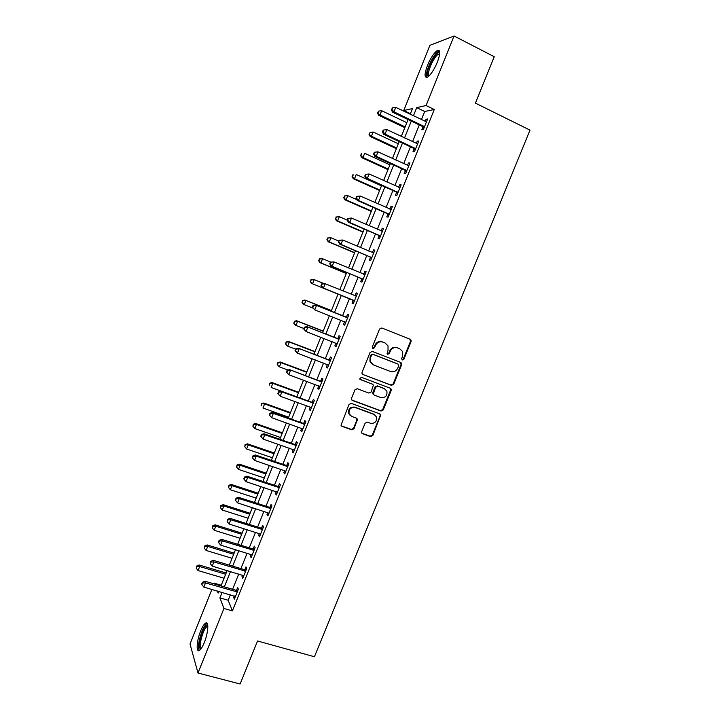 <?xml version="1.0" encoding="UTF-8"?>
<svg xmlns="http://www.w3.org/2000/svg" width="720" height="720" viewBox="0 0 720 720"><rect width="100%" height="100%" fill="white"/><g stroke="black" fill="none" stroke-linecap="round" stroke-linejoin="round"><path stroke-width="1.08" d="M402.327 359.973L403.893 359.244L411.084 341.595L411.057 340.128L410.202 339.309L381.834 327.978L379.557 329.031L372.33 346.887L372.969 348.498L374.562 347.76L375.498 345.456C377.127 342.324 379.548 341.199 382.761 342.09L385.137 343.026L388.035 345.888L388.026 350.37L387.09 353.637L387.729 354.267L389.304 353.529L390.231 351.234C391.86 348.12 394.254 347.004 397.44 347.877L399.789 348.813L402.606 351.54L402.642 356.103L401.706 358.389L402.327 359.973M401.958 359.739L403.317 358.947L410.49 341.325L409.851 339.174M372.609 348.273L374.022 347.481L374.958 345.177L375.498 345.456M387.36 354.033L388.746 353.241L389.673 350.955L390.231 351.234M200.673 630.954C202.419 626.706 204.048 624.096 205.578 623.124C209.043 620.757 208.287 632.916 204.264 642.636C202.518 646.875 200.889 649.476 199.368 650.439C195.84 652.761 196.74 640.422 200.673 630.954M427.437 65.502C430.74 57.771 434.061 52.758 437.391 50.472C440.523 49.617 440.505 53.532 437.346 62.208C433.998 70.002 430.686 75.006 427.401 77.22C424.269 78.021 424.287 74.124 427.437 65.502M361.71 431.532L361.656 432.747L362.628 433.755L370.584 436.617L372.825 435.537L380.763 414.855L379.827 413.91L351.297 403.389L349.02 404.46L341.001 425.268L342 426.339L351.756 429.84L354.015 428.76L357.462 419.184L356.49 418.167L351.666 416.412L349.038 413.631C348.768 409.104 350.847 407.07 355.266 407.529L374.058 414.441L376.578 417.006C376.983 421.569 374.949 423.657 370.467 423.261L367.353 422.127L365.103 423.198L361.71 431.532M410.427 113.697L403.767 110.511L429.894 45.315L454.05 36L494.235 56.709L475.425 103.131L529.983 130.122L314.424 656.748L257.544 640.989L240.12 684L197.991 673.011L190.017 644.013L211.887 589.437M454.05 36L426.096 105.525L416.7 107.622L413.415 115.821M230.382 594.801L228.195 600.255L232.407 610.902L434.277 109.494L426.096 105.525M232.407 610.902L223.92 608.481L197.991 673.011M391.455 385.344L393.696 384.291L401.652 364.752L401.652 363.348L400.761 362.484L372.339 351.414L370.071 352.467L362.061 372.24L362.025 373.527L362.988 374.517L391.455 385.344L390.897 385.011L393.138 383.949L401.076 364.446L400.599 362.421M391.176 390.492L383.247 409.959L381.006 411.021L352.476 400.473L351.495 399.438L351.549 398.214L354.96 389.79L357.237 388.719L368.865 393.075L371.124 392.004L373.419 385.137L372.474 384.174L360.378 379.602L359.703 378.9L361.323 377.262L390.276 388.242L391.194 389.151L391.176 390.492L390.618 390.141L382.698 409.581L383.247 409.959M434.277 109.494L424.692 111.483L421.407 119.655M419.292 124.92L412.542 141.705M410.472 146.853L403.704 163.692M401.688 168.714L394.893 185.616M392.922 190.521L386.1 207.477M384.174 212.265L377.343 229.275M375.462 233.946L368.595 251.01M366.768 255.573L359.883 272.691M358.101 277.128L351.198 294.3M349.452 298.629L342.558 315.783M340.803 320.157L333.954 337.176M332.163 341.64L325.377 358.515M323.55 363.069L316.827 379.782M314.964 384.426L308.295 400.995M306.396 405.729L299.79 422.154M297.855 426.969L291.312 443.25M289.341 448.155L282.852 464.283M280.845 469.278L274.419 485.262M272.376 490.347L266.013 506.187M263.934 511.353L257.625 527.049M255.51 532.296L249.255 547.857M247.113 553.185L240.912 568.602M238.734 574.02L232.596 589.293M422.955 126.927L421.812 129.78L423.378 129.537L427.635 118.962L426.051 119.259L425.16 121.455M414.153 148.824L413.001 151.668L414.531 151.524L418.779 140.976L417.231 141.174L416.304 143.469M405.369 170.658L404.226 173.502L405.711 173.439L409.941 162.927L408.438 163.026L407.475 165.429M396.603 192.429L395.469 195.264L396.918 195.3L401.13 184.815L399.672 184.824L398.664 187.317M387.873 214.146L386.739 216.963L388.143 217.098L392.346 206.64L390.924 206.559L389.88 209.142M379.161 235.791L378.027 238.608L379.395 238.833L383.589 228.411L382.203 228.231L381.123 230.913M370.476 257.382L369.342 260.19L370.674 260.514L374.859 250.119L373.509 249.84L372.393 252.621M361.809 278.91L360.684 281.709L361.971 282.123L366.147 271.755L364.842 271.386L363.717 274.185M353.178 300.384L352.053 303.174L353.304 303.678L357.462 293.346L356.193 292.878L355.068 295.668M344.565 321.795L343.44 324.576L344.655 325.17L348.804 314.865L347.571 314.307L346.455 317.097M335.97 343.143L334.854 345.915L336.024 346.608L340.164 336.33L338.976 335.682L337.86 338.454M327.375 364.518L326.295 367.2L327.429 367.983L331.551 357.723L330.399 356.985L329.283 359.757M318.789 385.848L317.754 388.422L318.852 389.295L322.965 379.071L321.849 378.243L320.742 381.006M310.23 407.115L309.24 409.581L310.293 410.544L314.397 400.347L313.326 399.429L312.219 402.183M301.698 428.328L300.753 430.686L301.77 431.739L305.856 421.578L304.821 420.57L303.714 423.315M293.184 449.487L292.284 451.737L293.265 452.871L297.342 442.737L296.343 441.639L295.245 444.375M284.697 470.574L283.842 472.725L284.778 473.949L288.846 463.842L287.892 462.654L286.785 465.39M276.237 491.616L275.418 493.65L276.318 494.973L280.377 484.893L279.459 483.615L278.361 486.333M267.795 512.595L267.021 514.53L267.885 515.934L271.935 505.881L271.044 504.513L269.955 507.231M259.38 533.511L258.642 535.338L259.479 536.832L263.511 526.806L262.665 525.357L261.576 528.066M250.992 554.373L250.29 556.101L251.091 557.676L255.114 547.677L254.304 546.138L253.215 548.847M242.622 575.181L241.965 576.801L242.721 578.466L246.735 568.494L245.961 566.874L244.881 569.565M234.27 595.926L233.658 597.447L234.378 599.193L238.383 589.248L237.645 587.538L236.565 590.229M214.101 583.902L214.371 583.227L214.686 584.073M221.256 585.234L214.371 583.227M410.193 114.282L412.479 108.567L403.767 110.511M217.314 591.012L218.106 593.091L218.772 591.426M220.986 585.909L227.142 570.573M229.32 565.128L235.53 549.648M237.681 544.293L243.945 528.678M246.06 523.404L252.387 507.636M254.466 502.452L260.847 486.54M262.89 481.446L269.334 465.39M271.341 460.377L277.839 444.177M279.819 439.254L286.38 422.91M288.315 418.068L294.939 401.571M296.838 396.828L303.516 380.187M305.388 375.525L312.12 358.731M313.956 354.159L320.751 337.221M322.551 332.739L329.409 315.648M331.173 311.256L338.085 294.021M339.822 289.674L346.743 272.43M348.534 267.975L355.428 250.776M357.264 246.204L364.14 229.068M366.021 224.37L372.879 207.288M374.805 202.473L381.636 185.454M383.616 180.522L390.42 163.557M392.445 158.508L399.231 141.588M401.31 136.422L408.069 119.565M222.102 592.398L219.906 597.87L223.92 608.481M411.291 121.104L404.532 137.943M402.462 143.1L395.676 159.993M393.66 165.033L386.856 181.98M384.876 186.912L378.054 203.913M376.119 208.719L369.27 225.774M367.389 230.463L360.522 247.581M358.686 252.153L351.792 269.325M350.001 273.78L343.089 291.006M341.343 295.344L334.44 312.552M332.676 316.944L325.827 334.008M324.027 338.49L317.232 355.41M315.405 359.973L308.673 376.749M306.801 381.402L300.132 398.025M298.224 402.768L291.609 419.238M289.674 424.071L283.122 440.397M281.142 445.32L274.653 461.502M272.637 466.506L266.202 482.544M264.159 487.638L257.778 503.523M255.699 508.707L249.381 524.448M247.266 529.713L241.002 545.319M238.851 550.665L232.65 566.127M230.472 571.563L224.316 586.881M424.692 111.483L416.7 107.622M228.195 600.255L219.906 597.87M426.051 119.259L427.275 119.844M417.231 141.174L418.464 141.75M408.438 163.026L409.671 163.602M399.672 184.824L400.905 185.382M390.924 206.559L392.166 207.108M382.203 228.231L383.445 228.771M373.509 249.84L374.751 250.371M364.842 271.386L366.084 271.908M356.193 292.878L357.444 293.391M352.053 303.174L353.304 303.678M343.44 324.576L344.691 325.071M334.854 345.915L336.114 346.401M326.295 367.2L327.546 367.668M317.754 388.422L319.014 388.881M309.24 409.581L310.5 410.04M300.753 430.686L302.013 431.136M292.284 451.737L293.544 452.169M283.842 472.725L285.102 473.148M275.418 493.65L276.687 494.073M267.021 514.53L268.29 514.935M258.642 535.338L259.92 535.734M250.29 556.101L251.568 556.488M241.965 576.801L243.243 577.179M233.658 597.447L234.936 597.816M389.673 350.955C391.293 347.841 393.696 346.725 396.864 347.607L399.222 348.534M374.958 345.177C376.587 342.054 378.999 340.929 382.212 341.82L384.579 342.756M362.988 374.517L390.897 385.011M398.718 365.724L398.097 364.14L373.149 354.438L371.556 355.176L370.575 357.606L370.494 361.872L373.5 364.932L390.564 371.502C393.741 372.357 396.135 371.232 397.737 368.136L398.718 365.724M372.51 364.419L369.963 361.575L370.044 357.318L371.025 354.888L372.618 354.15L397.53 363.834M351.846 400.05L380.466 410.643L382.698 409.581M372.492 384.183L359.928 379.296M380.835 397.557C385.389 397.953 387.414 395.829 386.892 391.167L384.435 388.701L377.856 386.217L375.597 387.279L373.311 394.128L374.247 395.091L380.835 397.557M384.912 388.917L384.435 388.701M373.671 394.713L372.78 393.777L372.816 392.481L375.066 386.928L377.316 385.875L383.886 388.359M390.618 390.141L390.249 388.233M374.823 414.81L374.058 414.441M350.217 415.53L348.543 413.244C348.273 408.726 350.352 406.692 354.771 407.151L373.527 414.045M341.28 425.808L351.261 429.426L353.52 428.346L356.904 420.003L356.661 418.248M361.926 433.242L370.071 436.194L372.303 435.114L380.187 415.746L379.917 413.946M406.818 122.679L381.672 110.718L379.971 114.984L378.63 115.281L404.811 127.683M378.009 112.815L378.684 111.105L377.478 112.941L379.971 114.984L405.126 126.909M378.684 111.105L381.672 110.718M378.63 115.281L377.478 112.941M424.53 126.666L393.975 111.816L395.757 107.361L426.483 121.833M423.972 128.061L422.235 126.333L392.517 112.149L393.975 111.816L391.923 109.557L392.634 107.775L391.338 109.692L391.923 109.557M391.338 109.692L392.517 112.149M395.757 107.361L392.634 107.775M398.349 143.793L373.158 132.03L371.466 136.287L370.161 136.503L396.387 148.689M369.504 134.109L370.188 132.408L368.991 134.199L371.466 136.287L396.657 148.005M370.188 132.408L373.158 132.03M370.161 136.503L368.991 134.199M389.907 164.853L364.671 153.288L362.979 157.536L361.719 157.662L387.981 169.632M361.026 155.349L361.71 153.657L360.531 155.403L362.979 157.536L388.215 169.056M361.206 153.711L361.71 153.657M361.719 157.662L360.531 155.403M381.483 185.85L356.211 174.492L354.519 178.731L353.295 178.758L379.602 190.53M352.575 176.535L353.25 174.843L352.089 176.553L354.519 178.731L379.8 190.044M352.764 174.861L353.25 174.843M353.295 178.758L352.089 176.553M415.683 148.662L385.074 134.073L386.856 129.627L417.627 143.838M415.17 149.94L413.424 148.23L383.661 134.307L385.074 134.073L383.022 131.805L383.733 130.023L383.166 130.122L382.464 131.895L383.022 131.805M382.464 131.895L383.661 134.307M386.856 129.627L383.733 130.023M374.31 152.271L373.608 154.044L374.859 152.217L374.31 152.271L377.973 151.83L408.798 165.78M374.859 152.217L377.973 151.83L376.191 156.267L374.823 156.402L404.64 170.073L406.386 171.765M406.854 170.595L376.191 156.267L374.157 153.981M373.608 154.044L374.823 156.402M365.481 174.357L364.779 176.121L366.012 174.339L365.481 174.357L369.108 173.97L399.987 187.659M366.012 174.339L369.108 173.97L367.344 178.389L366.012 178.425L395.883 191.853L397.629 193.527M398.061 192.456L367.344 178.389L365.31 176.103M364.779 176.121L366.012 178.425M356.787 199.611L347.769 195.633L346.086 199.854L344.898 199.8L371.241 211.365M344.151 197.658L344.817 195.975L343.674 197.64L346.086 199.854L371.403 210.969M344.349 195.957L347.769 195.633L344.817 195.975M344.898 199.8L343.674 197.64M356.679 196.38L355.977 198.144L356.49 198.162L357.192 196.398L356.679 196.38L360.279 196.047L391.212 209.484M357.192 196.398L360.279 196.047L358.515 200.457L357.219 200.394L387.144 213.57L388.899 215.226M389.286 214.263L358.515 200.457L356.49 198.162M390.438 209.385L391.239 209.394M355.977 198.144L357.219 200.394M428.697 76.284L427.41 75.321C425.637 70.65 436.086 50.652 439.245 52.758L439.74 53.271M439.668 54.063L438.435 54.189C434.511 55.845 427.257 71.253 428.652 74.916L429.255 75.753M439.461 50.922L438.633 51.201C433.764 53.28 424.791 72.351 426.492 76.905M200.826 649.071C198.279 647.937 198.747 642.276 202.221 632.079C204.228 627.291 205.938 624.987 207.369 625.176L207.765 625.455M207.819 626.247L207.09 626.409C205.857 627.183 204.552 629.271 203.157 632.673C200.232 640.989 199.611 646.236 201.312 648.414M207.18 623.439L206.874 623.583C205.353 624.546 203.724 627.138 201.996 631.35C198.684 640.53 197.757 646.92 199.215 650.52M347.202 220.113L339.354 216.72L337.671 220.932L336.519 220.788L362.907 232.137M335.736 218.727L336.411 217.044L335.286 218.673L337.671 220.932L363.024 231.84M335.952 216.99L339.354 216.72L336.411 217.044M336.519 220.788L335.286 218.673M338.805 241.074L330.957 237.753L329.283 241.947L328.167 241.713L354.591 252.864M327.357 239.742L328.023 238.059L326.916 239.652L329.283 241.947L354.672 252.657M327.582 237.969L330.957 237.753L328.023 238.059M328.167 241.713L326.916 239.652M330.579 262.044L322.587 258.723L320.913 262.908L319.833 262.584L346.302 273.528M318.996 260.694L319.662 259.02L318.564 260.568L320.913 262.908L346.347 273.42M319.23 258.894L322.587 258.723L319.662 259.02M319.833 262.584L318.564 260.568M311.526 283.401L338.04 294.138L311.526 283.401L310.239 281.43L311.319 279.918L310.239 281.43M323.55 283.419L314.235 279.63L312.57 283.806L310.653 281.583M310.905 279.756L314.235 279.63L311.319 279.918M331.434 310.59L304.893 300.015L305.91 300.492L304.245 304.659L312.84 308.061M331.416 310.653L305.91 300.492L302.607 300.564L302.337 302.427L303.003 300.762M302.337 302.427L304.245 304.659L303.237 304.164L301.941 302.229M302.607 300.564L304.893 300.015M347.895 218.34L347.193 220.095L347.697 220.158L348.399 218.403L347.895 218.34L351.468 218.061L382.455 231.237M348.399 218.403L351.468 218.061L349.713 222.462L348.462 222.3L378.432 235.233L380.187 236.862M380.529 236.007L349.713 222.462L347.697 220.158M381.429 231.048L382.527 231.048M347.193 220.095L348.462 222.3M339.138 240.237L338.445 241.992L339.624 240.336L339.138 240.237L342.693 240.012L373.725 252.936M339.624 240.336L342.693 240.012L340.938 244.395L339.723 244.143L369.747 256.824L371.502 258.444M371.808 257.697L340.938 244.395L338.922 242.091M372.447 252.648L373.842 252.648M338.445 241.992L339.723 244.143M330.408 262.08L329.715 263.817L330.174 263.961L330.876 262.206L330.408 262.08L333.936 261.9L365.013 274.572M330.876 262.206L333.936 261.9L332.181 266.274L331.011 265.923L361.08 278.361L362.844 279.963M363.105 279.315L332.181 266.274L330.174 263.961M363.501 274.194L365.175 274.176M329.715 263.817L331.011 265.923M321.705 283.851L321.012 285.588L321.462 285.768L322.155 284.022L321.705 283.851L324.063 283.302L356.337 296.145M322.155 284.022L325.197 283.725L323.46 288.09L322.326 287.64L352.44 299.844L354.213 301.419M354.429 300.879L323.46 288.09L321.462 285.768M354.492 295.65L356.535 295.65M321.012 285.588L322.326 287.64M346.77 317.547L315.396 304.974L347.679 317.664M313.461 305.775L316.494 305.496L314.757 309.843L312.327 307.296L312.759 307.512L313.461 305.775L313.02 305.559L312.327 307.296M345.78 322.38L314.757 309.843L312.759 307.512M345.546 316.98L347.913 317.07M345.6 322.812L344.313 321.552M315.396 304.974L313.02 305.559M323.208 331.101L296.631 320.724L297.603 321.291L295.947 325.44L303.849 328.509M323.145 331.254L297.603 321.291L294.327 321.318L294.048 323.208L294.705 321.543M294.048 323.208L295.947 325.44L294.975 324.864L293.661 322.974M294.327 321.318L296.631 320.724M338.13 339.003L306.747 326.583L339.039 339.111M304.785 327.456L307.809 327.195L306.081 331.533L303.678 328.941L304.092 329.193L304.785 327.456L304.362 327.213L303.678 328.941M337.149 343.818L306.081 331.533L304.092 329.193M336.951 338.346L339.318 338.418M337.014 344.151L335.934 343.107M306.747 326.583L304.362 327.213M315 351.549L288.387 341.388L289.323 342.036L287.667 346.176L295.578 349.182M314.901 351.801L289.323 342.036L286.065 342.018L285.777 343.935L286.434 342.279M285.777 343.935L286.74 345.51L285.408 343.665M286.065 342.018L288.387 341.388M329.526 360.405L298.134 348.129L330.435 360.504M296.136 349.083L299.151 348.84L297.423 353.16L295.047 350.523L295.443 350.811L296.136 349.083L295.731 348.804L295.047 350.523M328.545 365.202L297.423 353.16L295.443 350.811M328.383 359.658L330.75 359.712M328.455 365.427L327.573 364.59M298.134 348.129L295.731 348.804M306.819 371.952L280.161 361.989L281.061 362.718L279.414 366.849L288.036 370.062M306.684 372.294L281.061 362.718L277.83 362.655L277.524 364.599L278.19 362.952M277.524 364.599L278.514 366.102L277.173 364.302M277.83 362.655L280.161 361.989M320.94 381.744L289.539 369.621L321.849 381.843M287.514 370.656L290.52 370.422L288.801 374.724L286.434 372.051L286.821 372.375L287.514 370.656L287.127 370.332L286.434 372.051M319.968 386.523L288.801 374.724L286.821 372.375M319.833 380.907L322.209 380.952M319.914 386.649L319.239 386.01M289.539 369.621L287.127 370.332M298.656 392.301L271.962 382.536L272.826 383.355L271.179 387.468L296.847 396.819M298.485 392.733L272.826 383.355L269.613 383.238L269.298 385.218L269.955 383.571M269.613 383.238L271.962 382.536M312.372 403.029L311.31 402.093L280.971 391.041L281.907 391.941L313.29 403.119M278.91 392.157L281.907 391.941L280.188 396.234L277.857 393.516L278.226 393.876L278.91 392.157L278.541 391.797L277.857 393.516M311.004 407.439L280.188 396.234L278.226 393.876M311.31 402.093L313.686 402.129M280.971 391.041L278.541 391.797M290.511 412.596L263.781 403.02L264.609 403.929L262.971 408.033L288.666 417.195M290.304 413.118L264.609 403.929L261.423 403.767L261.099 405.774L261.756 404.127M261.423 403.767L263.781 403.02M303.831 424.242L302.805 423.225L272.421 412.416L273.33 413.397L304.749 424.332M270.342 413.604L273.33 413.397L271.611 417.681L269.298 414.918L269.658 415.314L270.342 413.604L269.982 413.208L269.298 414.918M302.877 428.985L271.611 417.681L269.658 415.314M302.805 423.225L305.19 423.243M272.421 412.416L269.982 413.208M282.393 432.837L255.618 423.459L256.419 424.449L254.781 428.544L280.521 437.508M282.15 433.449L256.419 424.449L253.251 424.242L252.918 426.276L253.566 424.638M254.781 428.544L252.918 426.276M253.251 424.242L255.618 423.459M295.317 445.41L294.327 444.294L263.898 433.719L264.762 434.79L296.235 445.491M261.792 434.988L261.45 434.556L260.766 436.257L261.108 436.698L261.792 434.988L264.762 434.79L263.061 439.065L294.363 450.126M294.327 444.294L296.712 444.303M263.898 433.719L261.45 434.556M261.108 436.698L263.061 439.065M274.293 453.015L247.482 443.844L248.247 444.915L246.618 449.001L272.385 457.776M274.014 453.726L248.247 444.915L245.106 444.663L244.755 446.724L245.403 445.086M246.618 449.001L244.755 446.724M245.106 444.663L247.482 443.844M266.22 473.148L239.373 464.166L240.102 465.318L238.473 469.395L264.285 477.981M265.905 473.949L240.102 465.318L236.979 465.021L236.619 467.118L237.267 465.489M238.473 469.395L236.619 467.118M236.979 465.021L239.373 464.166M258.165 493.227L231.282 484.443L231.975 485.676L230.346 489.744L256.194 498.141M257.814 494.118L231.975 485.676L229.149 485.829L228.879 485.334L228.501 487.458L229.149 485.829M230.346 489.744L228.501 487.458M228.879 485.334L231.282 484.443M250.128 513.252L223.209 504.657L223.866 505.98L222.246 510.03L248.13 518.247M249.741 514.224L223.866 505.98L221.058 506.115L220.797 505.593L220.41 507.735L221.058 506.115M222.246 510.03L220.41 507.735M220.797 505.593L223.209 504.657M242.118 533.223L215.163 524.826L215.784 526.221L214.173 530.262L240.084 538.29M241.695 534.285L215.784 526.221L212.976 526.347L212.733 525.789L212.337 527.967L212.976 526.347M214.173 530.262L212.337 527.967M212.733 525.789L215.163 524.826M234.126 553.149L207.135 544.932L207.72 546.417L206.109 550.449L232.065 558.288M233.667 554.292L207.72 546.417L204.93 546.534L204.696 545.94L204.282 548.145L204.93 546.534M206.109 550.449L204.282 548.145M204.696 545.94L207.135 544.932M226.161 573.012L199.125 564.993L199.683 566.55L198.081 570.573L224.064 578.232M225.666 574.254L199.683 566.55L196.893 566.658L196.677 566.028L196.254 568.26L196.893 566.658M198.081 570.573L196.254 568.26M196.677 566.028L199.125 564.993M286.83 466.515L285.876 465.309L255.402 454.968L256.23 456.129L287.748 466.587M253.26 456.309L252.936 455.841L252.252 457.542L252.576 458.01L253.26 456.309L256.23 456.129L254.529 460.395L285.885 471.213M285.876 465.309L288.261 465.3M255.402 454.968L252.936 455.841M252.576 458.01L254.529 460.395M278.361 487.557L277.452 486.27L246.924 476.154L247.716 477.414L279.279 487.62M244.755 477.576L244.449 477.072L243.765 478.764L244.08 479.277L244.755 477.576L247.716 477.414L246.015 481.662L277.425 492.237M277.452 486.27L279.837 486.243M246.924 476.154L244.449 477.072M244.08 479.277L246.015 481.662M269.919 508.545L269.037 507.168L238.473 497.286L239.229 498.627L270.837 508.608M236.277 498.78L235.98 498.24L235.602 500.472L236.277 498.78L239.229 498.627L237.537 502.866L268.983 513.207M269.037 507.168L271.431 507.132M238.473 497.286L235.98 498.24M235.602 500.472L237.537 502.866M261.495 529.47L260.658 528.012L230.049 518.355L230.76 519.786L262.413 529.524M227.826 519.921L227.538 519.345L227.151 521.613L227.826 519.921L230.76 519.786L229.077 524.016L260.568 534.114M260.658 528.012L263.052 527.958M230.049 518.355L227.538 519.345M227.151 521.613L229.077 524.016M253.098 550.341L252.297 548.793L221.643 539.361L222.318 540.891L254.016 550.386M219.393 541.008L219.123 540.396L218.448 542.079L218.718 542.691L219.393 541.008L222.318 540.891L220.635 545.103L252.18 554.967M252.297 548.793L254.691 548.721M221.643 539.361L219.123 540.396M218.718 542.691L220.635 545.103M244.728 571.149L243.963 569.52L213.264 560.322L213.903 561.933L245.646 571.194M210.987 562.041L210.735 561.393L210.312 563.715L210.987 562.041L213.903 561.933L212.22 566.127L243.81 575.757M243.963 569.52L246.357 569.439M213.264 560.322L210.735 561.393M210.312 563.715L212.22 566.127M236.376 591.903L235.647 590.184L204.903 581.211L205.506 582.912L237.294 591.948M202.599 583.011L202.365 582.327L201.69 584.001L201.933 584.685L202.599 583.011L205.506 582.912L203.832 587.097L235.467 596.502M235.647 590.184L238.041 590.094M204.903 581.211L202.365 582.327M201.933 584.685L203.832 587.097M403.317 358.947L403.893 359.244M374.022 347.481L374.562 347.76M388.746 353.241L389.304 353.529M396.864 347.607L397.44 347.877M382.212 341.82L382.761 342.09M410.49 341.325L411.084 341.595M401.076 364.446L401.652 364.752M393.138 383.949L393.696 384.291M372.618 354.15L373.149 354.438M371.025 354.888L371.556 355.176M370.044 357.318L370.575 357.606M380.466 410.643L381.006 411.021M351.981 400.104L352.476 400.473M371.943 383.841L372.474 384.174M377.316 385.875L377.856 386.217M375.066 386.928L375.597 387.279M372.816 392.481L373.338 392.841M354.771 407.151L355.266 407.529M356.904 420.003L357.408 420.408M353.52 428.346L354.015 428.76M351.261 429.426L351.756 429.84M341.523 425.925L342 426.339M380.187 415.746L380.727 416.133M372.303 435.114L372.825 435.537M370.071 436.194L370.584 436.617M362.115 433.332L362.628 433.755M424.368 126.486L422.793 126.747M423.81 126.063L422.235 126.333M415.512 148.473L413.982 148.644M414.954 148.068L413.424 148.23M406.692 170.406L405.198 170.478M406.134 170.001L404.64 170.073M397.89 192.276L396.432 192.249M397.332 191.88L395.883 191.853M389.115 214.083L387.702 213.966M388.557 213.696L387.144 213.57M380.358 235.836L378.99 235.62M379.8 235.44L378.432 235.233M382.212 231.237L381.762 231.174M371.637 257.517L370.305 257.211M371.07 257.139L369.747 256.824M373.482 252.936L372.78 252.783M362.934 279.144L361.638 278.739M362.367 278.766L361.08 278.361M364.77 274.572L363.573 274.221M354.258 300.708L353.007 300.213M353.691 300.33L352.44 299.844M356.085 296.145L354.825 295.677M345.6 322.209L344.385 321.624M347.427 317.664L346.212 317.097M336.978 343.656L336.222 343.215M338.796 339.12L337.617 338.463M328.374 365.031L327.906 364.716M330.192 360.513L329.04 359.766M321.606 381.852L320.499 381.006M313.038 403.128L311.976 402.192M304.506 424.341L303.471 423.324M295.992 445.5L295.002 444.393M287.496 466.596L286.542 465.399M279.036 487.638L278.118 486.351M270.594 508.617L269.712 507.249M262.17 529.542L261.324 528.084M253.773 550.413L252.972 548.865M245.403 571.221L244.629 569.583M237.051 591.966L236.322 590.247M437.391 50.472L438.732 51.147M410.463 339.867L411.057 340.128M401.076 363.051L401.652 363.348M369.963 361.575L370.494 361.872M372.78 393.777L373.311 394.128M390.636 388.8L391.194 389.151M348.543 413.244L349.038 413.631M356.958 418.788L357.462 419.184M380.223 414.468L380.763 414.855M439.623 54.036L439.245 52.758M439.569 54.756L438.435 54.189M207.828 626.616L207.09 626.409M207.81 626.049L207.369 625.176"/></g></svg>
